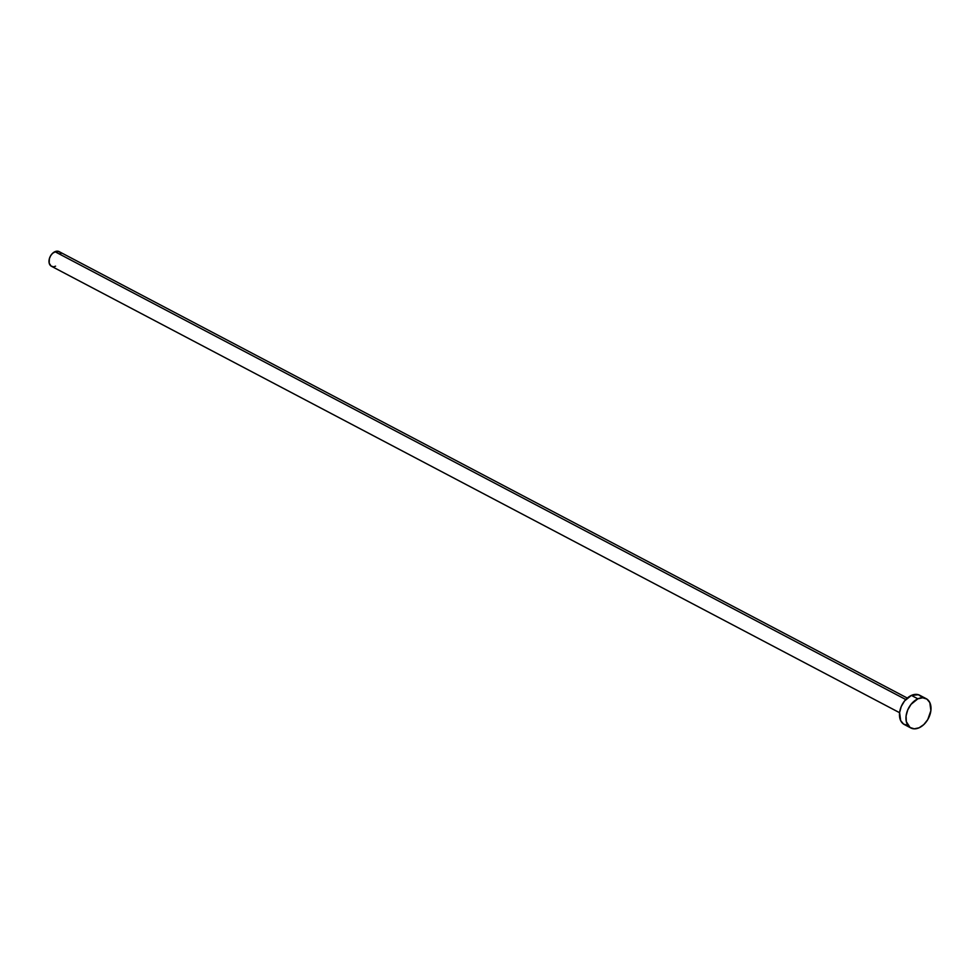 <?xml version="1.0" encoding="UTF-8"?>
<svg xmlns="http://www.w3.org/2000/svg" width="980" height="980" viewBox="0 0 980 980"><rect width="100%" height="100%" fill="white"/><g stroke="black" fill="none" stroke-linecap="round" stroke-linejoin="round"><path stroke-width="1.47" d="M907.296 698.066L59.106 251.615A8.269 5.586 117.8 0 0 54.954 251.689L905.777 699.536L54.954 251.689A8.269 5.586 117.8 0 0 49.282 259.039A8.269 5.586 117.8 0 0 51.413 266.254L899.591 712.705M926.186 698.667L919.706 695.261A16.538 11.172 117.8 0 0 911.4 695.408L917.868 698.814L911.4 695.408A16.538 11.172 117.8 0 0 900.057 710.108A16.538 11.172 117.8 0 0 904.307 724.526L910.775 727.944A16.538 11.172 -62.2 0 1 906.537 713.514A16.538 11.172 -62.2 0 1 917.868 698.814A16.538 11.172 -62.2 0 1 926.186 698.667A16.538 11.172 -62.2 0 1 930.424 713.097A16.538 11.172 -62.2 0 1 919.093 727.797A16.538 11.172 -62.2 0 1 910.775 727.944M907.774 725.42L903.585 724.098L900.669 720.606L899.603 712.558L901.257 706.494L904.54 700.957L911.4 695.408L918.456 694.734L922.082 697.197M919.093 727.797L914.254 728.826L910.053 727.503L906.316 721.623L906.084 715.964L907.737 709.912L911.02 704.363L917.868 698.814L922.707 697.772L926.909 699.095L929.812 702.587L930.878 710.635L927.766 719.59L923.834 724.551L919.093 727.797M53.141 266.695L51.046 266.033L49.184 263.093L49.355 258.745L50.617 255.792L52.589 253.306L56.179 251.284L59.474 251.836L60.932 253.575M55.566 266.18L54.341 266.585"/></g></svg>
